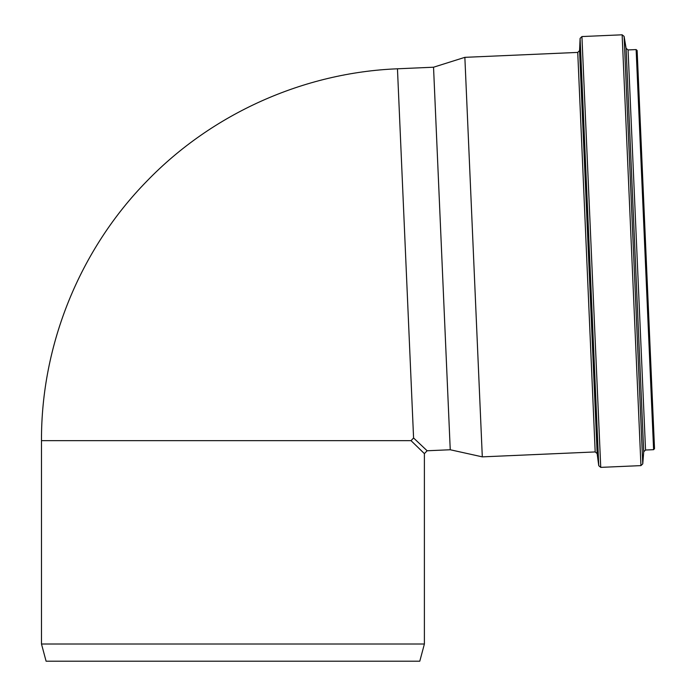 <?xml version="1.0" encoding="UTF-8"?>
<svg xmlns="http://www.w3.org/2000/svg" width="696" height="696" viewBox="0 0 696 696"><rect width="100%" height="100%" fill="white"/><g stroke="black" fill="none" stroke-linecap="round" stroke-linejoin="round"><path stroke-width="1.04" d="M413.581 437.984L397.459 68.791C303.682 72.549 212.097 113.596 146.899 181.108C79.796 249.56 41.116 344.79 41.482 440.646L411.031 440.646L413.581 437.984L427.126 450.764L450.242 449.755L433.538 67.216L464.858 57.342L482.302 456.863L595.184 451.939L597.159 453.592L598.751 465.711L580.099 38.384L581.926 36.557L600.735 467.373L598.751 465.711M411.031 440.646L424.395 453.627L427.126 450.764M424.395 644.009L419.784 661.2L46.093 661.2L41.482 644.009L424.395 644.009L424.395 453.627M654.518 448.676L653.605 449.677L645.54 450.025L628.07 49.929L636.135 49.581L637.127 50.486L654.518 448.676M600.735 467.373L640.946 465.615L642.765 463.858L643.713 451.782L645.54 450.025M450.242 449.755L482.302 456.863M654.231 442.186L637.414 56.976M653.605 449.677L636.135 49.581M643.713 451.782L626.104 48.337L628.07 49.929M642.765 463.858L624.103 36.392L626.104 48.337M640.946 465.615L622.137 34.8L624.103 36.392M597.159 453.592L579.568 50.59L580.099 38.384M595.184 451.939L577.741 52.417L579.568 50.59M41.482 644.009L41.482 440.646M397.459 68.791L433.538 67.216M622.137 34.8L581.926 36.557M577.741 52.417L464.858 57.342"/></g></svg>
